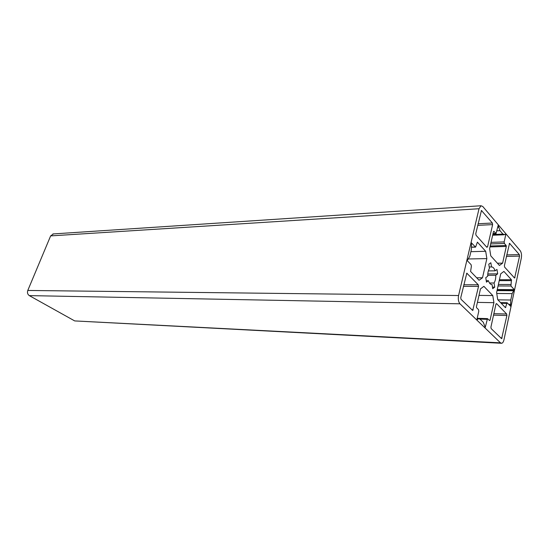 <?xml version="1.0" encoding="UTF-8"?>
<svg xmlns="http://www.w3.org/2000/svg" width="549" height="549" viewBox="0 0 549 549"><rect width="100%" height="100%" fill="white"/><g stroke="black" fill="none" stroke-linecap="round" stroke-linejoin="round"><path stroke-width="0.82" d="M504.895 234.553L502.925 234.107L499.995 230.669L498.142 225.413L496.049 233.558L493.908 231.314L493.482 231.596L489.619 248.608L490.772 255.868L499.432 265.448L502.616 263.136L506.295 246.426L506.151 245.499L504.394 243.468L504.154 241.917L505.807 234.45L505.533 234.121L504.895 234.553M505.807 234.45L505.005 234.485M502.616 263.136L497.415 263.218M498.43 225.749L498.067 225.763M487.567 246.796L492.625 224.616L492.371 223.024L481.452 210.5L475.77 233.627L476.038 235.267L486.833 247.297L487.567 246.796L486.414 246.837M495.925 304.256L490.93 327.08L491.177 328.631L501.642 338.671L506.892 315.517L506.658 314.007L496.632 303.686L495.925 304.256M461.036 299.308L472.716 310.494L478.536 286.393L478.268 284.787L466.801 273.189L460.755 297.654L461.036 299.308M488.425 280.711C489.331 283.353 490.538 284.629 492.041 284.526L492.707 288.699L494.731 287.161L494.066 282.996C495.26 281.074 495.836 278.494 495.781 275.255L497.669 273.855L496.975 269.449L495.081 270.835C494.203 268.2 493.009 266.903 491.513 266.951L490.84 262.738L488.788 264.199L489.468 268.427C488.246 270.341 487.663 272.942 487.704 276.236L485.748 277.67L486.469 282.159L488.425 280.711L486.236 280.711M491.513 266.951L489.234 266.979M495.081 270.835L488.342 270.904M497.669 273.855L487.78 273.93M495.781 275.255L487.704 275.303M494.066 282.996L489.482 282.996M494.731 287.161L492.46 287.148M471.495 244.984L471.365 249.63L469.772 256.397L467.206 260.583L471.111 264.687L471.378 266.327L470.575 271.446L479.064 280.264L482.502 277.767L486.86 258.6L485.687 251.291L477.404 242.136L475.571 247.132L471.392 242.802L471.495 244.984M485.687 251.291L470.877 251.682M486.86 258.6L468.606 258.963M482.502 277.767L476.683 277.787M477.973 319.086L478.762 318.708L480.135 319.223L483.292 322.284L485.247 327.348L487.491 318.626L489.626 320.568L490.058 320.211L493.915 302.677L492.776 295.554L483.895 286.338L480.478 288.884L476.422 306.754L476.58 307.721L478.522 309.636L478.79 311.228L476.957 319.353L477.266 319.648L477.973 319.086L477.026 319.051M492.776 295.554L478.996 295.396M493.915 302.677L477.41 302.389M510.645 304.352L510.755 300.022L512.121 293.626L514.289 289.639L510.968 286.008L511.421 279.722L503.907 271.419L500.743 273.786L496.605 292.583L497.73 299.665L505.43 307.66L507.111 302.725L510.735 306.376L510.645 304.352L508.772 304.318M510.865 305.759L510.131 305.745M514.289 289.639L497.277 289.529M514.159 290.243L497.147 290.126M519.34 254.606L509.52 243.324L504.394 265.592L504.634 267.13L514.612 278.082L519.567 256.108L519.34 254.606L506.734 254.901M500.496 342.837L459.98 303.81C458.408 301.868 457.935 299.109 458.573 295.527L479.023 208.73L481.013 205.751L482.777 206.493L520.184 250.66C521.44 252.513 521.818 255.011 521.31 258.14L503.961 339.797C503.481 341.883 502.712 343.043 501.669 343.283L500.496 342.837L74.691 320.918L29.303 295.616C27.587 294.394 27.086 292.679 27.786 290.455L50.638 235.898L53.473 233.915M501.223 343.262L74.691 320.918M502.925 234.107L492.817 234.519M504.154 241.917L491.039 242.363M504.394 243.468L490.682 243.914M506.151 245.499L490.209 245.993M506.295 246.426L490.003 246.913M495.733 233.428L493.036 233.538M498.657 227.217L497.73 227.265M499.995 230.669L496.927 230.8M492.625 224.616L477.712 225.351M481.802 210.651L481.226 210.686M492.371 223.024L478.083 223.745M496.632 303.686L496.193 303.679M506.658 314.007L493.867 313.664M506.892 315.517L493.537 315.14M502.102 337.978L500.715 337.909M467.124 273.313L466.595 273.313M478.268 284.787L463.781 284.753M478.536 286.393L463.411 286.338M473.197 309.787L471.776 309.753M475.235 246.995L471.653 247.105M490.058 320.211L489.234 320.184M487.025 319.326L479.998 319.099M510.755 300.022L497.895 299.829M506.686 303.384L501.223 303.288M505.835 307.323L505.087 307.303M511.421 279.722L499.425 279.75M511.565 280.635L499.233 280.649M510.735 284.499L498.389 284.471M510.968 286.008L498.06 285.967M513.541 290.737L497.037 290.62M512.121 293.626L496.749 293.475M509.815 243.447L509.328 243.461M519.567 256.108L506.404 256.397M515.017 277.458L513.898 277.465M459.98 303.81L29.303 295.616M479.023 208.73L50.638 235.898M458.573 295.527L27.786 290.455M503.982 234.78L492.652 235.233M495.953 233.565L493.002 233.689M475.461 247.132L471.653 247.249M478.762 318.708L477.108 318.66M487.491 318.626L477.191 318.303M507.111 302.725L500.571 302.616M481.013 205.751L52.876 233.956"/></g></svg>
